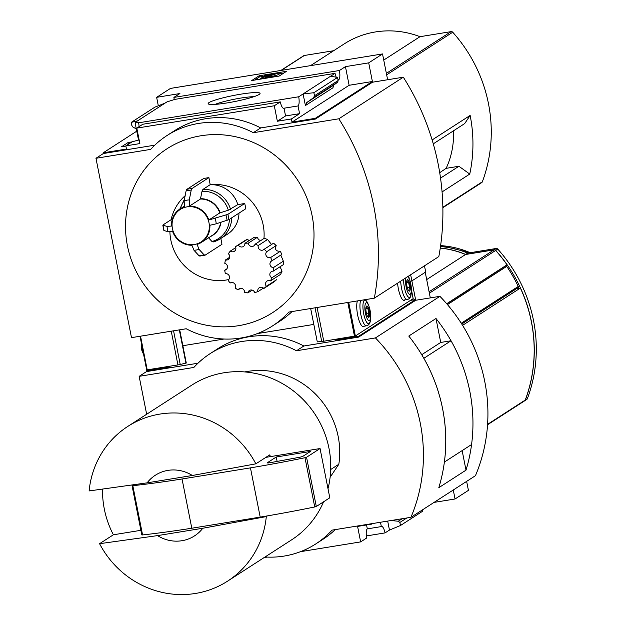 <?xml version="1.0" encoding="UTF-8"?>
<svg xmlns="http://www.w3.org/2000/svg" width="625" height="625" viewBox="0 0 625 625"><rect width="100%" height="100%" fill="white"/><g stroke="black" fill="none" stroke-linecap="round" stroke-linejoin="round"><path stroke-width="0.94" d="M148.102 369.773L146.383 370.883L169.641 367.102L169.484 366.297M387.68 521.086L389.461 530.07L385.078 532.898L366.359 535.945M385.078 532.898A8.664 2.43 80.8 0 0 381.625 526.477A8.664 2.43 80.8 0 0 381.344 526.586L367.32 528.867A8.664 2.43 80.8 0 0 366.648 538.023L360.648 541.891L300.516 551.672M524.641 400.828A1.805 1.719 -122.8 0 0 525.344 399.984A144.406 137.586 -122.8 0 0 495.719 250.391A1.805 1.719 -122.8 0 0 494.109 249.805L465.688 254.422L467.727 253.109A90.977 86.68 -122.8 0 0 440.477 246.563M524.688 400.797L526.727 399.484A1.805 1.719 -122.8 0 0 527.375 398.672A144.406 137.586 -122.8 0 0 497.758 249.078A1.805 1.719 -122.8 0 0 496.148 248.492L467.727 253.109M465.688 254.422A90.977 86.68 -122.8 0 0 440.266 248.031M487.555 424.75L524.594 400.859A1.805 1.719 -122.8 0 0 525.25 400.039A144.406 137.586 -122.8 0 0 520.383 288.055L516.625 288.617M462.578 325.344L520.383 288.055M517.547 287.93A1.086 1.031 -122.8 0 0 518.273 286.438A144.406 137.586 -122.8 0 0 506.719 266.375A1.086 1.031 -122.8 0 0 505.656 265.898L505.227 265.969M453.273 489.992L455.055 498.984L468.414 490.367L466.641 481.375M430.305 297.891L425.242 272.305L411.875 280.922L410.094 281.211L411.875 280.922L410.656 274.742M192.352 475.492L147.102 482.852A36.102 34.398 57.2 0 1 192.352 475.492L255.852 463.836L269.672 454.922A92.055 87.711 -122.8 0 1 270.523 456.602L320.055 448.547L306.555 457.258L304.984 457.719A180.508 21.062 168.8 0 1 250.453 467.867L182.047 478.984A180.508 21.062 168.8 0 1 132.82 485.703L132.055 485.687L132.977 485.055M147.102 482.852L89.125 490.938A92.055 87.711 57.2 0 1 127.812 426.406A92.055 87.711 57.2 0 1 159.953 414.078A92.055 87.711 57.2 0 1 255.852 463.836M313.82 324.422L257.336 333.602L313.82 324.422M224 339.023L182.852 345.711L224 339.023M197.992 363.219L146.523 371.586L146.383 370.883M210.188 353.602L217.555 348.852A90.25 85.992 57.2 0 1 303.859 346.008L296.484 350.766A90.25 85.992 -122.8 0 0 210.188 353.602A90.25 85.992 -122.8 0 0 193.875 367.445L139.148 376.344L146.656 414.25M265.055 556.977A90.25 85.992 -122.8 0 0 315.695 543.977A90.25 85.992 -122.8 0 0 332 530.141L410.938 517.305L475.437 475.703A162.453 154.781 -122.8 0 0 439.914 296.328L415.711 300.266L358.586 337.109L303.859 346.008M358.586 337.109L358.445 336.406L335.188 340.188L336.906 339.078M335.023 339.383L335.188 340.188M146.523 371.586L139.148 376.344M410.57 300.375L415.57 299.562L411.875 280.922L425.703 272.008L424.477 265.828M415.57 299.562L358.445 336.406M267.18 557.086L264.109 557.586M371.523 523.711L371.609 524.141L357.586 526.414L360.648 541.891M335.258 529.609A90.25 85.992 57.2 0 1 323.062 539.227L315.695 543.977M371.609 524.141L372.516 523.555M380.484 522.258L381.344 526.586M389.461 530.07L400.477 525.508L399.875 522.453L398.289 521.227L390.992 520.547M400.477 525.508L422.539 511.273L422.281 509.992M455.055 498.984L434.047 502.398M439.914 296.328L375.422 337.93L296.484 350.766M462.141 450.609L466.008 470.141L438.812 487.688A162.453 154.781 -122.8 0 0 408.781 336.047L435.984 318.5L440.727 342.445M466.008 470.141A162.453 154.781 -122.8 0 0 435.984 318.5M410.938 517.305A162.453 154.781 -122.8 0 0 375.422 337.93M244.766 371.938A79.422 75.672 57.2 0 1 338.812 464.273L330.117 477.273M421.727 354.695L440.719 342.445L451.023 340.773A162.453 154.781 -122.8 0 1 471.57 444.531L444.391 462.063A162.453 154.781 -122.8 0 0 423.844 358.305L451.023 340.773M367.32 528.867L366.547 524.961M202.797 528.25A36.102 34.398 57.2 0 1 157.547 535.609L202.797 528.25L266.297 516.594A92.055 87.711 57.2 0 1 227.609 581.125A92.055 87.711 57.2 0 1 99.57 543.695L157.547 535.609M127.812 426.406L191.844 385.102A92.055 87.711 57.2 0 1 223.992 372.773A92.055 87.711 57.2 0 1 328.008 488.719M323.594 501.789A92.055 87.711 57.2 0 1 291.648 539.82L227.609 581.125M266.297 516.594L267.398 515.883M99.57 543.695L113.391 534.781L140.891 530.312M102.539 489.328A92.055 87.711 -122.8 0 0 113.391 534.781M330.703 469.5L338.812 464.273M265.906 457.352L270.523 456.602M320.055 448.547L329.805 497.789L316.305 506.492L314.734 506.961A180.508 21.062 168.8 0 1 260.203 517.102L191.797 528.227A180.508 21.062 168.8 0 1 142.57 534.945L141.805 534.922L132.141 485.727M260.203 517.102L250.453 467.867M191.797 528.227L182.047 478.984M270.531 462.625A3.609 0.422 168.8 0 1 267.305 462.836A3.609 0.422 168.8 0 1 267.422 462.695L276.242 457L310.445 451.445L302.93 456.297A3.609 0.422 168.8 0 1 299.195 457.336L270.531 462.625M277.117 461.414L276.242 457M446.695 303.727L507.023 264.812A144.406 137.586 -122.8 0 0 495.633 250.453A1.805 1.719 -122.8 0 0 494.016 249.867L465.594 254.484A90.977 86.68 -122.8 0 0 440.258 248.102M426.68 279.586L465.594 254.484M280.289 101.898L274.297 105.766L136.797 128.117L142.789 124.25L280.289 101.898A8.664 2.43 80.8 0 0 283.742 108.328A8.664 2.43 80.8 0 0 284.023 108.211L298.047 105.938A8.664 2.43 80.8 0 0 298.719 96.773L303.102 93.945L313.867 92.719L314.469 95.773L313.609 97.648L306.789 102.547L305.406 105.555L303.102 93.945L335.039 73.352L174.969 99.367L166.953 101.898L137.562 120.859L131.219 122.406L154.906 107.133L165.109 103.086M128.453 144.188L128.117 142.523L121.578 146.742L125.867 146.047M136.766 131.172L103.203 152.82L126.461 149.039L125.836 145.875L132.242 141.742L139.133 139.938M135.805 122.484L135.719 122.047L136.742 121.883L135.133 122.922L139.578 122.195L138.648 122.797A8.664 2.43 -99.2 0 1 139.062 126.656M132.008 141.891L128.117 142.523M138.539 140.141L135.133 122.922M135.719 122.047L137.562 120.859M227.352 102.875A26.461 3.086 -11.2 0 0 259.953 93.766A26.461 3.086 -11.2 0 0 233.508 95.492A26.461 3.086 -11.2 0 0 208.398 103.977A26.461 3.086 -11.2 0 0 227.352 102.875M298.719 96.773L138.648 122.797M136.797 128.117L139.859 143.594L125.836 145.875M337.992 79.688A8.664 2.43 80.8 0 0 338.492 79.773A8.664 2.43 80.8 0 0 339.445 70.508L173.898 97.414A8.664 2.43 -99.2 0 1 174.227 99.852M173.898 97.414L179.898 93.547L156.641 97.328L170.461 88.414L382.523 53.938L368.703 62.859L345.445 66.641L339.445 70.508M335.039 73.352A8.664 2.43 80.8 0 0 336.234 77.195M238.992 213.125A27.078 25.797 57.2 0 1 227.492 234.164L220.227 238.852A27.078 25.797 57.2 0 1 213.313 241.93L211.977 241.508L208.242 237.422M199.734 256.086L205.148 255.156L221.977 244.297L220.828 238.461M228.766 279.547A48.734 46.438 57.2 0 1 169.891 231.656M171.062 219.742A48.734 46.438 57.2 0 1 185.156 195.68M235.461 246.695L244.68 240.75A25.273 24.078 57.2 0 1 247.641 239.172L238.43 245.117A25.273 24.078 -122.8 0 0 235.461 246.695A3.609 3.438 -122.8 0 1 230.367 251.062A25.273 24.078 -122.8 0 0 228.344 253.766A3.609 3.438 -122.8 0 1 225.523 259.945A25.273 24.078 -122.8 0 0 224.789 263.305A3.609 3.438 -122.8 0 1 224.727 270.234A25.273 24.078 -122.8 0 0 225.406 273.664A3.609 3.438 -122.8 0 1 228.117 280.141A25.273 24.078 -122.8 0 0 230.102 283.062A3.609 3.438 -122.8 0 0 230.102 283.062L230.141 283.039M249.102 240.625A3.609 3.438 57.2 0 1 247.641 239.172M244.914 243.328L254.133 237.383A25.273 24.078 57.2 0 1 257.523 237.203L248.305 243.141A25.273 24.078 -122.8 0 0 244.914 243.328A3.609 3.438 -122.8 0 1 238.43 245.117M260.852 240.5A3.609 3.438 57.2 0 1 257.523 237.203M210.188 184.742A27.078 25.797 57.2 0 1 237.82 204.625L244.688 203.508L227.859 214.359L208.828 220A19.859 18.914 57.2 0 0 189.484 206.086L200.438 199.023L202.031 191.289L202.914 189.438L210.18 184.688A48.734 46.438 57.2 0 1 263.969 238.492M244.688 203.508A34.297 32.68 57.2 0 1 245.734 208.781L228.898 219.641L216.219 223.805L209.867 225.273A19.859 18.914 57.2 0 1 201.477 242.352A19.859 18.914 57.2 0 1 197.07 244.414L199.094 249.414L204.039 254.805A33.328 31.758 57.2 0 1 198.906 255.641L193.961 250.25L191.938 245.25A19.859 18.914 57.2 0 1 172.602 231.336L168.078 231.633L164.117 230.617A33.328 31.758 57.2 0 1 163.07 225.336L167.031 226.352L171.555 226.062A19.859 18.914 57.2 0 1 179.945 208.984A19.859 18.914 57.2 0 1 184.352 206.922L184.164 200.742L186.094 190.914A33.328 31.758 57.2 0 1 191.227 190.078L189.289 199.906L189.484 206.086M191.227 190.078L191.961 188.539L208.914 177.602L210.18 184.688M271.289 244.211L267.57 239.5L264.281 238.289L255.062 244.234A3.609 3.438 -122.8 0 1 248.305 243.141M280.344 251.266L270.625 257.539A25.273 24.078 -122.8 0 1 271.984 260.789L281.812 254.445L280.344 251.266C276.008 251.406 274.625 249.516 276.188 245.578L273.578 243.18L264.156 249.258A3.609 3.438 -122.8 0 1 258.297 245.477A25.273 24.078 -122.8 0 0 255.062 244.234M280.82 255.086L283.352 261.18L273.336 267.641A3.609 3.438 -122.8 0 1 271.984 260.789M273.336 267.641A25.273 24.078 -122.8 0 1 273.312 271.109L283.398 264.602L283.352 261.18M280.094 266.734L282.031 271.242L271.836 277.812A3.609 3.438 -122.8 0 1 273.312 271.109M271.836 277.812A25.273 24.078 -122.8 0 1 270.43 280.906L280.641 274.32L282.031 271.242M266.383 286.297A25.273 24.078 -122.8 0 1 263.828 288.484L273.992 281.938L276.578 279.719L266.383 286.297A3.609 3.438 -122.8 0 1 270.43 280.906M196.508 136.602A97.469 92.867 -122.8 0 0 127.898 248.039A97.469 92.867 -122.8 0 0 238.562 325.688A97.469 92.867 -122.8 0 0 311.633 213.422A97.469 92.867 -122.8 0 0 196.508 136.602M208.914 177.602L203.789 178.438L186.828 189.375L186.094 190.914M453.477 130.812A81.906 78.039 57.2 0 1 446.141 168.344L458.914 166.266L469.75 174.062A144.406 137.586 57.2 0 0 470.141 115.43L464.695 123.578L433.281 143.836M446.141 168.344L439.719 172.672M440.539 178.117L458.914 166.266M442.867 207.664L481.687 182.625A1.805 1.719 -122.8 0 0 482.336 181.805A144.406 137.586 -122.8 0 0 452.719 32.219A1.805 1.719 -122.8 0 0 451.109 31.625L420 36.688A89.531 85.305 -122.8 0 0 344.164 43.938L310.516 65.648M432.133 139.945L470.141 115.43M442.07 191.922L469.75 174.062M387.633 79.742L382.523 53.938M274.297 105.766L277.359 121.242L285.555 115.953L284.023 108.211M154.82 145.156L103.344 153.523L103.203 152.82M167.008 135.539L174.383 130.789A90.25 85.992 57.2 0 1 260.68 127.945L253.312 132.703A90.25 85.992 -122.8 0 0 167.008 135.539A90.25 85.992 -122.8 0 0 150.695 149.383L95.969 158.281L131.492 337.648L186.219 328.758A90.25 85.992 -122.8 0 0 272.516 325.914A90.25 85.992 -122.8 0 0 288.828 312.078L374.336 298.172A243.773 232.258 -122.8 0 0 338.82 118.797L253.312 132.703M374.336 298.172L438.828 256.57A243.773 232.258 -122.8 0 0 403.312 77.195L372.531 82.203L315.406 119.047L260.68 127.945M315.406 119.047L315.266 118.344L292.008 122.125L349.133 85.281L345.445 66.641M277.359 121.242L291.383 118.961L292.008 122.125M298.047 105.938L299.578 113.672L291.383 118.961M136.32 128.938L132.883 127.023L131.828 125.461L131.219 122.406M314.469 95.773L338.156 80.492L337.555 77.438L313.867 92.719M330.656 76.18L337.555 77.438M338.156 80.492L337.727 82.094L333.641 85.227L332.953 87.781L305.406 105.555M251.75 80.531L279.117 76.086L286.484 71.328L259.125 75.781L251.75 80.531M158.312 105.781L156.641 97.328M103.344 153.523L95.969 158.281M349.133 85.281L372.391 81.5L368.703 62.859M372.391 81.5L315.266 118.344M292.078 311.547A90.25 85.992 57.2 0 1 279.883 321.164L272.516 325.914M403.312 77.195L338.82 118.797M254.633 80.062L259.367 77.008L259.125 75.781M259.367 77.008L264.445 76.188M279.133 73.797L283.852 73.031M264.594 76.914L264.352 75.711L273.461 74.258L262.398 77.562A4.695 0.547 168.8 0 0 260.75 78.32A4.695 0.547 168.8 0 0 264.156 78.18L267.836 77.586A5.414 0.633 168.8 0 0 274.352 75.859L265.086 77.43L278.953 72.891L265.273 75.109L264.352 75.711M274.539 76.828L274.352 75.859L278.281 74.711L278.031 73.484M278.953 72.891L279.195 74.117L278.281 74.711M285.555 115.953L299.578 113.672M333.656 50.719L304.336 55.484A1.805 1.719 -122.8 0 0 303.711 55.727L280.859 70.469M383.734 60.078L420 36.688M226.852 268.859L224.727 270.234M229.648 257.281L225.523 259.945M235.789 247.57L230.367 251.062M267.57 239.5L258.297 245.477M276.188 245.578L266.672 251.719A25.273 24.078 -122.8 0 0 264.156 249.258M266.672 251.719A3.609 3.438 -122.8 0 0 270.625 257.539M263.422 288.086L257.906 291.633A3.609 3.438 -122.8 0 1 263.828 288.484M252.211 290.109L247.891 292.898A3.609 3.438 -122.8 0 1 254.656 292.539A25.273 24.078 -122.8 0 0 257.906 291.633M240.438 288.328L238.055 289.859A3.609 3.438 -122.8 0 1 244.5 292.352A25.273 24.078 -122.8 0 0 247.891 292.898M230.117 283.047A3.609 3.438 -122.8 0 1 235.117 287.969A25.273 24.078 -122.8 0 0 238.055 289.859M253.875 96.695A23.008 2.688 -11.2 0 0 215.141 104.367M231.719 217.82A27.078 25.797 57.2 0 1 220.227 238.852L213.313 241.93M202.031 191.289A25.914 24.688 57.2 0 1 228.336 210.203L237.82 204.625M228.336 210.203L219.781 212.938L208.828 220M205.148 255.156L204.039 254.805M198.906 255.641L200.016 255.992M163.07 224.891L172.438 218.852M164.117 230.172L164.117 230.617M140.047 336.258L146.688 369.938L177.93 364.922A5.414 0.633 -11.2 0 0 180.227 364.484L186.281 363.031L179.703 329.812M179.328 329.875L185.938 363.25M413.156 298.656L355.352 335.992L323.758 341.219A5.414 0.633 168.8 0 1 321.719 341.484L317.281 341.898L310.672 308.523M397.594 283.172A14.078 3.945 80.8 0 0 404.227 300.383A14.078 3.945 80.8 0 0 405.047 299.883M357.367 300.93A14.078 3.945 80.8 0 0 358.039 316.867A14.078 3.945 80.8 0 0 363.5 326.656A14.078 3.945 80.8 0 0 364.32 326.156M366.203 306.711L367.852 308.508L368.859 313.586L368.211 316.867M366.625 306.07A5.773 1.617 80.8 0 0 366.391 306.32A5.773 1.617 80.8 0 0 366.141 311.961A5.773 1.617 80.8 0 0 368.164 317.227A5.773 1.617 80.8 0 0 369.414 311.938A5.773 1.617 80.8 0 0 366.625 306.07M366 302.906A9.023 2.531 80.8 0 0 366.312 316.531A9.023 2.531 80.8 0 0 370.609 316.688A9.023 2.531 80.8 0 0 368.883 306.062A9.023 2.531 80.8 0 0 366 302.906M141.453 343.516A5.672 1.594 80.8 0 0 141.57 349.117A5.672 1.594 80.8 0 0 143.438 353.656L143.461 353.68M406.93 280.438L408.578 282.234L409.586 287.312L408.938 290.594M407.352 279.805A5.773 1.617 80.8 0 0 407.117 280.055A5.773 1.617 80.8 0 0 406.867 285.688A5.773 1.617 80.8 0 0 408.883 290.961A5.773 1.617 80.8 0 0 410.141 285.672A5.773 1.617 80.8 0 0 407.352 279.805M406.023 277.734A9.023 2.531 80.8 0 0 407.508 291.531A9.023 2.531 80.8 0 0 411.336 290.422A9.023 2.531 80.8 0 0 409.609 279.789A9.023 2.531 80.8 0 0 407.656 276.68M365.898 308.828L367.852 308.508M366.57 313.953L368.859 313.586M406.625 282.555L408.578 282.234M407.297 287.688L409.586 287.312M525.344 399.984L527.375 398.672M495.719 250.391L497.758 249.078M494.109 249.805L496.148 248.492M487.586 424.344L525.25 400.039M399.875 522.453L406.812 517.977M398.289 521.227L402.156 518.734M142.57 534.945L132.82 485.703M316.305 506.492L306.555 457.258M314.734 506.961L304.984 457.719M429.375 293.188L495.633 250.453M429.086 291.75L494.016 249.867M440.609 245.625A90.898 86.609 57.2 0 1 470.195 252.711M461.242 323.227L518.273 286.438M447.453 304.602L506.719 266.375M446.812 303.859L505.656 265.898M442.859 207.273L482.336 181.805M386.656 74.828L452.719 32.219M306.789 102.547L333.641 85.227M313.609 97.648L337.727 82.094M281.203 70.414L304.336 55.484M386.375 73.383L451.109 31.625M186.984 206.875A19.297 18.383 57.2 0 1 208.398 232.5A19.297 18.383 57.2 0 1 176.734 237.648A19.297 18.383 57.2 0 1 186.984 206.875M215.18 218.523A25.547 24.344 57.2 0 1 216.219 223.805M226.016 215.109A33.328 31.758 57.2 0 1 227.062 220.383M220.641 222.406A19.859 18.914 57.2 0 1 212.43 235.289L201.477 242.352M221.016 222.289A20.047 19.102 57.2 0 1 210.383 236.609M229.461 219.273A25.914 24.688 57.2 0 1 211.977 241.508M199.094 249.414A25.547 24.344 57.2 0 1 193.961 250.25M168.078 231.633A25.547 24.344 57.2 0 1 167.031 226.352M202.914 189.438A27.078 25.797 57.2 0 1 230.547 209.312M200.578 198.711A20.047 19.102 57.2 0 1 220.148 212.789M200.438 199.023A19.859 18.914 57.2 0 1 219.781 212.938M180.344 208.727A25.914 24.688 57.2 0 1 184.125 200.953M184.164 200.742A25.547 24.344 57.2 0 1 186.695 200.188A25.547 24.344 57.2 0 1 189.289 199.906M227.859 214.359A34.297 32.68 57.2 0 1 228.898 219.641M186.828 189.375A34.297 32.68 57.2 0 1 191.961 188.539M173.562 330.812L180.227 364.484M140.531 336.18L147.211 369.922M171.25 331.188L177.93 364.922M321.719 341.484L315.055 307.812M413.164 298.695L411.352 289.547M409.227 278.797L408.68 276.023M355.352 335.992L348.688 302.344M354.484 336.227L347.805 302.484M323.758 341.219L317.078 307.484M368.883 306.062L368.25 304.406A11.938 3.344 80.8 0 0 364.438 300.234A11.938 3.344 80.8 0 0 364.844 318.25A11.938 3.344 80.8 0 0 370.531 318.461L370.609 316.688M360.672 300.398A13.719 3.844 80.8 0 0 361.133 315.945A13.719 3.844 80.8 0 0 366.531 325.797C369.18 325.211 370.516 322.766 370.531 318.461M403.656 279.258A11.938 3.344 80.8 0 0 407.078 295.461A11.938 3.344 80.8 0 0 411.258 292.188L411.336 290.422M409.609 279.789L408.969 278.133A11.938 3.344 80.8 0 0 408.18 276.344M400.695 281.172A13.719 3.844 80.8 0 0 407.25 299.523C409.906 298.938 411.242 296.492 411.258 292.188M141.805 534.922L132.055 485.687M470.281 252.695L440.617 245.602M461.75 324.023L517.922 287.781M260.898 79.047L260.75 78.32M179.945 208.984L184.234 206.219M184.445 199.273L179.812 209.07M162.828 225.172L163.875 230.469M140.016 336.266L146.688 369.938M413.188 298.672L411.352 289.391M409.289 278.953L408.703 276.008M365.273 299.648L368.25 304.406M362.57 326.438L366.531 325.797M408.188 276.336L408.969 278.133M403.289 300.172L407.25 299.523"/></g></svg>
